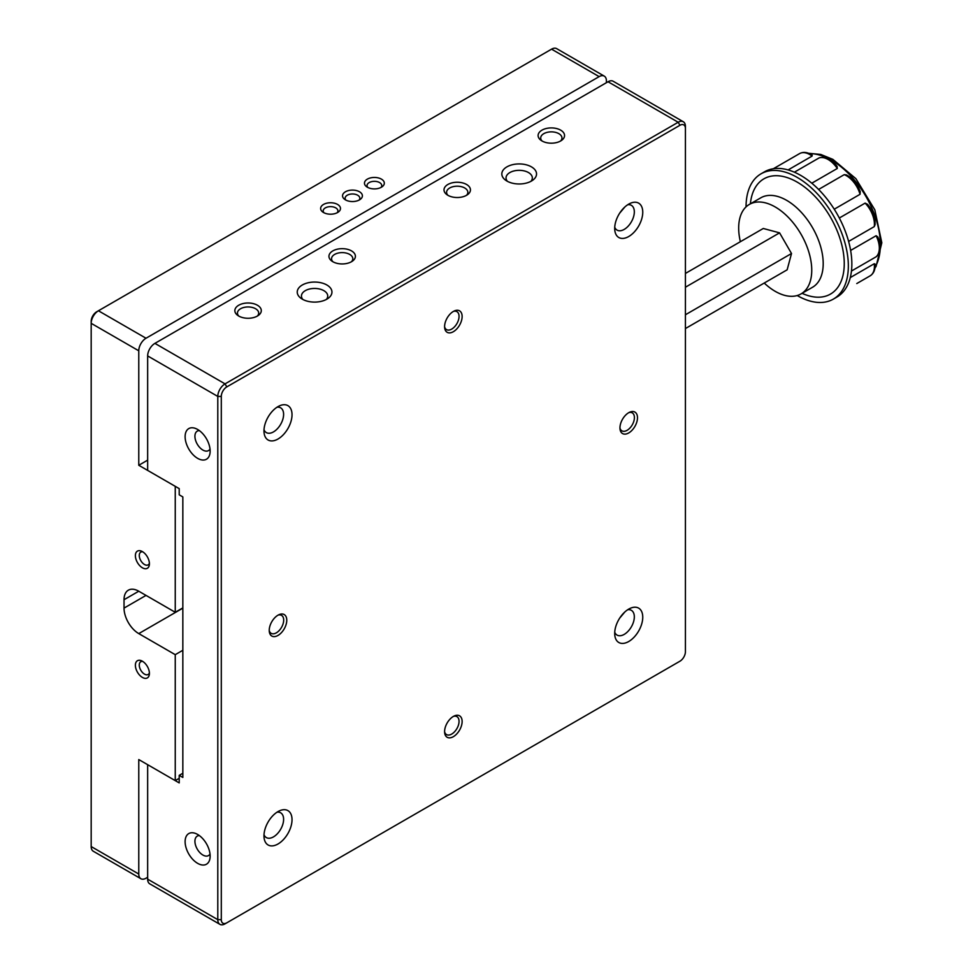 <?xml version="1.0" encoding="UTF-8"?>
<svg xmlns="http://www.w3.org/2000/svg" width="973" height="973" viewBox="0 0 973 973"><rect width="100%" height="100%" fill="white"/><g stroke="black" fill="none" stroke-linecap="round" stroke-linejoin="round"><path stroke-width="1.46" d="M91.182 846.559L138.774 874.034L138.774 759.56L175.249 780.614L175.249 654.671L138.774 633.605A20.834 12.029 60 0 1 124.033 608.101L124.033 599.721A20.834 12.029 60 0 1 128.351 590.185A20.834 12.029 60 0 1 138.774 591.219L175.249 612.285L175.249 486.33L138.774 465.276L138.774 350.803L91.182 323.328L91.182 846.559A10.253 5.923 120 0 0 93.311 851.253L140.89 878.728A10.253 5.923 120 0 0 146.011 878.218L147.653 877.281M142.399 677.415A9.925 5.729 -120 0 0 149.356 674.325A9.925 5.729 -120 0 0 141.535 660.776A9.925 5.729 -120 0 0 135.393 665.775A9.925 5.729 -120 0 0 142.399 677.415M142.399 567.794A9.925 5.729 -120 0 0 149.356 564.717A9.925 5.729 -120 0 0 141.535 551.168A9.925 5.729 -120 0 0 135.393 556.155A9.925 5.729 -120 0 0 142.399 567.794M147.653 460.144L138.774 465.276M606.398 82.693L606.398 80.808A10.253 5.923 120 0 0 604.269 76.125A10.253 5.923 120 0 0 599.149 76.624L551.569 49.161L98.431 310.776A10.253 5.923 120 0 0 91.182 323.328L91.182 321.297A7.772 4.488 -60 0 1 96.68 311.786L98.431 310.776L146.011 338.239L599.149 76.624M146.011 338.239A10.253 5.923 120 0 0 138.774 350.803M138.774 874.034A10.253 5.923 120 0 0 140.89 878.728M175.249 654.671L182.839 650.28M179.214 778.327L175.249 780.614M345.464 199.879A9.925 5.729 0 0 0 360.302 199.343A9.925 5.729 0 0 0 359.195 191.608A9.925 5.729 0 0 0 345.756 191.608A9.925 5.729 0 0 0 344.649 199.343A9.925 5.729 0 0 0 345.464 199.879M323.547 212.528A9.925 5.729 0 0 0 338.385 212.005A9.925 5.729 0 0 0 337.278 204.269A9.925 5.729 0 0 0 323.839 204.269A9.925 5.729 0 0 0 322.732 212.005A9.925 5.729 0 0 0 323.547 212.528M367.38 187.217A9.925 5.729 0 0 0 382.219 186.694A9.925 5.729 0 0 0 381.112 178.959A9.925 5.729 0 0 0 367.672 178.959A9.925 5.729 0 0 0 366.566 186.694A9.925 5.729 0 0 0 367.38 187.217M175.249 612.285L182.839 607.894M381.002 187.436A7.358 4.245 0 0 0 381.757 185.575A7.358 4.245 0 0 0 374.398 181.331A7.358 4.245 0 0 0 367.04 185.575A7.358 4.245 0 0 0 367.782 187.436M337.169 212.746A7.358 4.245 0 0 0 337.911 210.886A7.358 4.245 0 0 0 330.552 206.641A7.358 4.245 0 0 0 323.194 210.886A7.358 4.245 0 0 0 323.948 212.746M359.086 200.097A7.358 4.245 0 0 0 359.828 198.237A7.358 4.245 0 0 0 352.481 193.98A7.358 4.245 0 0 0 345.123 198.237A7.358 4.245 0 0 0 345.865 200.097M142.788 661.458A7.358 4.245 -120 0 0 140.793 661.737A7.358 4.245 -120 0 0 139.674 667.636A7.358 4.245 -120 0 0 144.478 674.119A7.358 4.245 -120 0 0 148.151 674.484A7.358 4.245 -120 0 0 149.392 672.902M142.788 551.837A7.358 4.245 -120 0 0 140.793 552.129A7.358 4.245 -120 0 0 139.674 558.016A7.358 4.245 -120 0 0 144.478 564.498A7.358 4.245 -120 0 0 148.151 564.863A7.358 4.245 -120 0 0 149.392 563.294M604.269 76.125L556.69 48.65A10.253 5.923 120 0 0 551.569 49.161M326.867 284.992A17.356 10.022 0 0 0 303.102 284.566A17.356 10.022 0 0 0 300.9 298.237A17.356 10.022 0 0 0 328.29 298.237A17.356 10.022 0 0 0 326.867 284.992M466.578 184.481A13.221 7.638 0 0 0 448.468 184.165A13.221 7.638 0 0 0 446.789 194.576A13.221 7.638 0 0 0 467.648 194.576A13.221 7.638 0 0 0 466.578 184.481M560.679 130.151A13.221 7.638 0 0 0 542.569 129.823A13.221 7.638 0 0 0 540.903 140.246A13.221 7.638 0 0 0 561.762 140.246A13.221 7.638 0 0 0 560.679 130.151M257.419 305.23A13.221 7.638 0 0 0 239.309 304.914A13.221 7.638 0 0 0 237.643 315.325A13.221 7.638 0 0 0 258.502 315.325A13.221 7.638 0 0 0 257.419 305.23M351.533 250.9A13.221 7.638 0 0 0 333.423 250.572A13.221 7.638 0 0 0 331.744 260.995A13.221 7.638 0 0 0 352.615 260.995A13.221 7.638 0 0 0 351.533 250.9M225.043 923.839L226.794 922.83L225.043 923.839A10.253 5.923 -60 0 1 219.922 924.35A10.253 5.923 -60 0 1 217.794 919.655L217.794 396.425A10.253 5.923 -60 0 1 225.043 383.873L678.181 122.257A10.253 5.923 -60 0 1 683.301 121.747A10.253 5.923 -60 0 1 685.418 126.441L685.418 128.46A7.772 4.488 120 0 0 679.932 125.286L226.794 386.901A7.772 4.488 120 0 0 221.297 396.425L221.297 919.655A7.772 4.488 120 0 0 226.794 922.83L679.932 661.214A7.772 4.488 120 0 0 685.418 651.703L685.418 128.46M679.932 125.286L678.181 122.257L608.028 81.756L154.902 343.372L225.043 383.873L226.794 386.901M531.453 166.869A17.356 10.022 0 0 0 507.687 166.444A17.356 10.022 0 0 0 505.486 180.114A17.356 10.022 0 0 0 532.876 180.114A17.356 10.022 0 0 0 531.453 166.869M453.357 331.696A12.406 7.164 120 0 0 462.114 317.137A12.406 7.164 120 0 0 454.44 310.898A12.406 7.164 120 0 0 444.661 327.84A12.406 7.164 120 0 0 453.357 331.696M277.998 635.43A12.406 7.164 120 0 0 286.755 620.871A12.406 7.164 120 0 0 279.081 614.632A12.406 7.164 120 0 0 269.302 631.574A12.406 7.164 120 0 0 277.998 635.43M628.728 432.936A12.406 7.164 120 0 0 637.473 418.39A12.406 7.164 120 0 0 629.799 412.151A12.406 7.164 120 0 0 620.02 429.081A12.406 7.164 120 0 0 628.728 432.936M453.357 736.67A12.406 7.164 120 0 0 462.114 722.124A12.406 7.164 120 0 0 454.44 715.885A12.406 7.164 120 0 0 444.661 732.815A12.406 7.164 120 0 0 453.357 736.67M277.998 843.992A19.837 11.457 120 0 0 291.997 820.713A19.837 11.457 120 0 0 279.725 810.716A19.837 11.457 120 0 0 264.084 837.826A19.837 11.457 120 0 0 277.998 843.992M628.728 641.511A19.837 11.457 120 0 0 642.727 618.22A19.837 11.457 120 0 0 630.455 608.234A19.837 11.457 120 0 0 614.802 635.345A19.837 11.457 120 0 0 628.728 641.511M628.728 236.524A19.837 11.457 120 0 0 642.727 213.245A19.837 11.457 120 0 0 630.455 203.248A19.837 11.457 120 0 0 614.802 230.358A19.837 11.457 120 0 0 628.728 236.524M277.998 439.018A19.837 11.457 120 0 0 291.997 415.726A19.837 11.457 120 0 0 279.725 405.741A19.837 11.457 120 0 0 264.084 432.851A19.837 11.457 120 0 0 277.998 439.018M219.922 924.35L149.769 883.849A10.253 5.923 -60 0 1 147.653 879.154L147.653 764.681L179.214 782.912L179.214 775.347L182.839 777.439L182.839 496.923L179.214 494.831L179.214 488.628L147.653 470.397L147.653 355.923A10.253 5.923 -60 0 1 154.902 343.372M182.839 773.255L179.214 775.347M608.028 81.756A10.253 5.923 -60 0 1 613.16 81.246L683.301 121.747M197.628 834.445A17.696 10.217 -120 0 0 196.084 833.666A17.696 10.217 -120 0 0 185.125 842.265A17.696 10.217 -120 0 0 197.118 863.027A17.696 10.217 -120 0 0 210.046 857.833A17.696 10.217 -120 0 0 197.628 834.445M197.628 429.458A17.696 10.217 -120 0 0 196.084 428.679A17.696 10.217 -120 0 0 185.125 437.278A17.696 10.217 -120 0 0 197.118 458.04A17.696 10.217 -120 0 0 210.046 452.846A17.696 10.217 -120 0 0 197.628 429.458M444.6 731.757A10.375 5.984 120 0 0 446.522 734.579A10.375 5.984 120 0 0 451.715 734.068A10.375 5.984 120 0 0 458.49 724.934A10.375 5.984 120 0 0 456.896 716.615A10.375 5.984 120 0 0 453.479 716.359M619.959 428.023A10.375 5.984 120 0 0 621.893 430.844A10.375 5.984 120 0 0 627.074 430.334A10.375 5.984 120 0 0 633.849 421.2A10.375 5.984 120 0 0 632.268 412.88A10.375 5.984 120 0 0 628.838 412.625M269.229 630.504A10.375 5.984 120 0 0 271.163 633.338A10.375 5.984 120 0 0 276.356 632.827A10.375 5.984 120 0 0 283.131 623.681A10.375 5.984 120 0 0 281.538 615.374A10.375 5.984 120 0 0 278.12 615.106M444.6 326.77A10.375 5.984 120 0 0 446.522 329.604A10.375 5.984 120 0 0 451.715 329.093A10.375 5.984 120 0 0 458.49 319.947A10.375 5.984 120 0 0 456.896 311.64A10.375 5.984 120 0 0 453.479 311.372M264.011 834.712A14.303 8.258 120 0 0 266.347 837.583A14.303 8.258 120 0 0 273.498 836.865A14.303 8.258 120 0 0 282.839 824.265A14.303 8.258 120 0 0 280.65 812.808A14.303 8.258 120 0 0 277.001 812.212M614.729 632.219A14.303 8.258 120 0 0 617.064 635.089A14.303 8.258 120 0 0 624.216 634.384A14.303 8.258 120 0 0 633.557 621.783A14.303 8.258 120 0 0 631.368 610.326A14.303 8.258 120 0 0 627.719 609.73M624.836 611.981L619.716 618.098M614.729 227.244A14.303 8.258 120 0 0 617.064 230.114A14.303 8.258 120 0 0 624.216 229.397A14.303 8.258 120 0 0 633.557 216.797A14.303 8.258 120 0 0 631.368 205.339A14.303 8.258 120 0 0 627.719 204.744M624.836 207.006L619.716 213.111M264.011 429.725A14.303 8.258 120 0 0 266.347 432.596A14.303 8.258 120 0 0 273.498 431.89A14.303 8.258 120 0 0 282.839 419.29A14.303 8.258 120 0 0 280.65 407.833A14.303 8.258 120 0 0 277.001 407.237M199.38 430.613A11.238 6.495 -120 0 0 197.251 431.136A11.238 6.495 -120 0 0 197.251 444.126A11.238 6.495 -120 0 0 208.49 450.608A11.238 6.495 -120 0 0 210.01 449.04M199.38 835.6A11.238 6.495 -120 0 0 197.251 836.123A11.238 6.495 -120 0 0 197.251 849.101A11.238 6.495 -120 0 0 208.49 855.595A11.238 6.495 -120 0 0 210.01 854.014M351.435 261.749A10.618 6.13 0 0 0 352.81 258.745A10.618 6.13 0 0 0 349.696 254.415A10.618 6.13 0 0 0 338.118 253.077A10.618 6.13 0 0 0 331.562 258.745A10.618 6.13 0 0 0 332.924 261.749M257.334 316.091A10.618 6.13 0 0 0 258.696 313.075A10.618 6.13 0 0 0 255.583 308.745A10.618 6.13 0 0 0 244.004 307.419A10.618 6.13 0 0 0 237.448 313.075A10.618 6.13 0 0 0 238.811 316.091M560.582 141A10.618 6.13 0 0 0 561.956 137.996A10.618 6.13 0 0 0 558.843 133.654A10.618 6.13 0 0 0 547.264 132.328A10.618 6.13 0 0 0 540.708 137.996A10.618 6.13 0 0 0 542.07 141M466.481 195.342A10.618 6.13 0 0 0 467.843 192.326A10.618 6.13 0 0 0 464.729 187.996A10.618 6.13 0 0 0 453.15 186.658A10.618 6.13 0 0 0 446.595 192.326A10.618 6.13 0 0 0 447.969 195.342M326.32 299.465A13.148 7.589 0 0 0 327.731 296.035A13.148 7.589 0 0 0 323.887 290.672A13.148 7.589 0 0 0 309.56 289.017A13.148 7.589 0 0 0 301.448 296.035A13.148 7.589 0 0 0 302.871 299.465M530.905 181.343A13.148 7.589 0 0 0 532.328 177.913A13.148 7.589 0 0 0 528.473 172.549A13.148 7.589 0 0 0 514.145 170.907A13.148 7.589 0 0 0 506.033 177.913A13.148 7.589 0 0 0 507.456 181.343M678.193 662.212A10.253 5.923 -60 0 1 678.181 662.224L679.932 661.214L678.181 662.224M685.418 273.437L763.282 228.485L779.58 232.851L791.511 253.515L685.418 314.766M779.58 232.851L685.418 287.217M791.511 253.515L787.145 269.813L685.418 328.546M746.048 206.908A72.33 41.766 60 0 1 761.02 173.826L764.535 171.795A72.33 41.766 60 0 1 775.128 168.524A72.33 41.766 60 0 1 800.694 175.383A72.33 41.766 60 0 1 826.272 198.054A72.33 41.766 60 0 1 844.99 230.479A72.33 41.766 60 0 1 851.849 263.963A72.33 41.766 60 0 1 844.99 289.54A72.33 41.766 60 0 1 836.865 297.081L833.362 299.1A72.33 41.766 60 0 1 797.215 295.537M799.575 153.6C803.333 151.63 807.541 152.141 812.2 155.157L812.102 156.081A20.664 11.931 -120 0 0 799.575 153.6L773.34 168.743M788.118 169.922L812.102 156.081M819.047 157.942L819.375 157.796C825.42 156.312 831.319 159.171 837.084 166.383L837.291 168.475A20.664 11.931 -120 0 0 819.047 157.942L794.382 172.185M811.798 183.192L837.291 168.475M844.248 174.641L846.376 174.909C852.603 178.193 857.213 183.751 860.217 191.572L860.047 194.296A20.664 11.931 -120 0 0 844.248 174.641L818.597 189.443M834.238 209.207L860.047 194.296M865.131 203.114L867.575 204.33C872.854 210.837 875.359 217.611 875.092 224.641L874.253 226.624A20.664 11.931 -120 0 0 865.131 203.114L839.322 218.013M848.614 241.438L874.253 226.624M876.126 235.721L877.828 236.962C881.222 245.269 880.747 251.812 876.405 256.58L876.126 256.799A20.664 11.931 -120 0 0 876.126 235.721L850.621 250.438M851.46 271.041L876.126 256.799M874.253 263.744L875.116 264.109C875.384 269.655 873.73 273.571 870.142 275.833A20.664 11.931 -120 0 0 874.253 263.744L850.268 277.585M740.368 241.718A51.666 29.835 60 0 1 738.677 228.059A51.666 29.835 60 0 1 749.38 204.403A51.666 29.835 60 0 1 801.047 234.238A51.666 29.835 60 0 1 801.047 293.895A51.666 29.835 60 0 1 764.231 283.046M761.02 173.826A72.33 41.766 60 0 1 833.362 215.58A72.33 41.766 60 0 1 833.362 299.1M138.774 633.605L182.839 608.161M124.033 599.721L138.774 591.219M124.033 608.101L146.023 595.403M147.653 879.154L217.794 919.655L221.297 919.655M221.297 396.425L217.794 396.425L147.653 355.923M875.043 267.307A69.022 39.857 -120 0 0 880.358 244.807A69.022 39.857 -120 0 0 809.414 153.612M801.047 293.895L812.504 287.278A51.666 29.835 -120 0 0 812.504 227.621A51.666 29.835 -120 0 0 760.837 197.799L749.38 204.403M750.39 203.831A66.541 38.421 60 0 1 798.821 183.094A66.541 38.421 60 0 1 844.223 261.737A66.541 38.421 60 0 1 802.056 293.311M96.68 311.786L98.431 310.776M856.775 283.557L870.142 275.833M808.624 153.296L820.75 154.439L832.9 159.377L855.887 178.667L874.812 209.815L881.818 242.776L876.114 266.31L874.934 268.147"/></g></svg>
